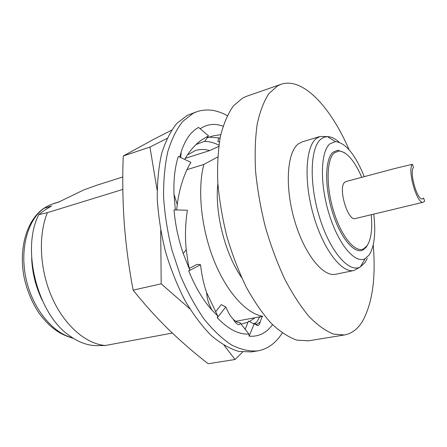 <?xml version="1.0" encoding="UTF-8"?>
<svg xmlns="http://www.w3.org/2000/svg" width="447" height="447" viewBox="0 0 447 447"><rect width="100%" height="100%" fill="white"/><g stroke="black" fill="none" stroke-linecap="round" stroke-linejoin="round"><path stroke-width="0.67" d="M197.049 111.638L187.271 115.365L176.811 123.445C170.57 131.172 165.513 141.235 161.635 153.639C158.584 167.245 157.126 182.421 157.26 199.161C158.383 216.477 161.138 234.027 165.535 251.812C170.799 269.29 177.297 285.549 185.019 300.585C193.266 314.532 202.033 326.209 211.33 335.613C220.701 343.525 229.881 348.805 238.877 351.448L251.544 351.884L257.656 350.901C249.454 351.521 240.76 349.554 231.58 345C222.276 338.904 213.107 330.255 204.089 319.052C195.356 306.502 187.511 292.114 180.549 275.9L171.972 250.203C167.552 232.334 164.764 214.7 163.596 197.311C163.412 180.499 164.814 165.273 167.809 151.622C171.626 139.185 176.615 129.105 182.789 121.377L193.149 113.314L197.049 111.638C206.743 108.492 216.806 109.828 227.249 115.639M282.314 333.009L279.409 337.111C273.441 344.788 266.188 349.381 257.656 350.901M219.371 142.023L217.868 141.52L218.801 137.832M220.069 138.073L209.146 137.089M220.784 134.648L212.945 135.905L207.145 137.872M223.064 126.177C214.75 123.188 207.129 124.059 200.211 128.803M184.678 159.417C189.483 151.092 195.143 144.571 201.664 139.85L208.52 135.838L204.95 141.129L196.01 144.588M208.52 135.838L198.591 127.429C190.953 131.457 185.147 139.637 181.175 151.974L179.755 157.12M175.341 209.934L173.995 194.21C173.481 179.638 174.922 167.049 178.325 156.456L190.841 162.289C183.901 174.235 179.376 188.338 177.258 204.592L176.649 209.961M189.785 270.005L183.248 253.566C178.325 239.139 175.252 224.584 174.023 209.9L187.382 210.224C185.326 223.589 184.941 236.754 186.226 249.717L188.321 264.367L189.785 270.005L188.735 270.916C195.238 287.069 203.033 300.188 212.118 310.279L217.706 315.923L206.665 292.707C203.832 284.812 201.793 275.492 200.541 264.747L188.735 270.916M189.271 268.423L197.066 264.361L200.541 264.747M215.543 311.866L221.254 304.619L225.808 306.933C228.166 312.492 230.618 316.565 233.166 319.147C235.575 321.589 237.832 322.734 239.938 322.589L240.581 323.466L239.396 324.572C239.626 324.589 236.983 325.751 233.166 319.147M225.808 306.933L217.281 317.789C228.288 329.266 238.827 334.68 248.895 334.032L240.581 323.466M253.203 323.527L254.41 323.477L256.612 322.315L259.048 318.018L260.227 316.761M245.112 329.366L248.515 321.047L254.108 324.008L257.019 324.427L260.143 321.941L262.294 316.381M254.108 324.008L249.124 336.166C258.556 336.921 266.362 333.088 272.53 324.673M248.895 334.032L249.124 336.166M217.706 315.923L217.281 317.789M189.863 308.86L161.188 283.811L160.697 230.428M241.028 324.069L248.04 322.209M249.448 321.544L255.03 317.728M423.331 202.217L424.65 201.184L423.605 198.038L422.532 198.876C417.42 201.139 408.999 172.022 413.492 167.496L412.43 164.295L395.198 168.407L345.961 181.538L344.62 182.359C337.859 187.908 347.861 221.544 355.331 218.538L423.331 202.217C417.157 204.977 406.966 169.67 412.43 164.295M361.763 177.325C354.477 160.579 346.889 151.796 338.999 150.963L334.267 152.902C326.427 159.45 325.885 186.488 333.814 211.783C341.648 237.139 355.51 253.388 363.769 248.739L366.948 245.906C371.133 239.592 372.563 229.199 371.233 214.722M367.758 244.671L366.333 247.023L363.087 249.923C354.65 254.701 340.474 238.162 332.473 212.275C324.377 186.46 324.963 158.864 332.998 152.209L337.837 150.242L344.447 152.639M373.737 214.119C375.966 232.965 374.435 246.599 369.144 255.013L365.138 258.645C355.27 264.199 338.558 244.772 329.143 214.152C319.622 183.6 320.516 151.242 330.026 143.755L335.49 141.604C345.721 142.878 355.309 154.561 364.249 176.66M373.228 244.939C376.005 277.995 372.39 303.496 362.388 321.432C357.667 329.132 351.694 333.641 344.469 334.965L333.613 334.116C325.768 331.065 317.61 325.243 309.14 316.638C300.652 306.463 292.494 293.902 284.666 278.956C277.229 262.886 270.793 245.565 265.356 227.003C260.668 208.157 257.416 189.645 255.6 171.469C254.673 153.952 255.203 138.179 257.204 124.149C259.97 111.443 263.87 101.268 268.898 93.613L277.548 85.869L280.979 84.327C302.949 76.739 330.836 107.325 349.129 149.801M344.469 334.965L308.408 340.826L296.881 340.15C288.617 337.278 280.09 331.702 271.301 323.421C262.534 313.61 254.17 301.468 246.213 287.002C238.692 271.43 232.261 254.622 226.92 236.592C222.366 218.27 219.326 200.234 217.79 182.493C217.175 165.368 218.069 149.907 220.472 136.106C223.662 123.573 227.998 113.477 233.479 105.822L242.805 97.96L246.476 96.34L280.979 84.327M298.428 143.845L302.183 141.889L320.058 136.475L316.454 138.397C305.564 146.448 303.591 180.996 313.464 215.219C323.231 249.504 341.849 273.491 354.013 270.496L335.714 274.251C323.075 277.33 304.105 253.779 294.417 219.969C284.616 186.215 287.063 151.986 298.428 143.845M122.796 176.967L96.943 185.192L83.969 189.841L58.859 201.999L50.813 204.553L46.438 206.726L43.968 208.341L51.645 205.938C45.75 209.364 41.47 212.275 38.8 214.661L47.376 212.666L122.824 189.416M218.723 146.448L209.766 150.566L185.416 158.288M186.935 169.664L203.86 164.446C197.295 189.131 201.055 227.819 213.778 259.903C226.5 292.014 246.314 313.665 262.758 316.292L235.737 321.304M172.335 333.065L105.308 345.503C86.087 344.011 64.586 325.712 52.131 297.803C39.682 269.915 38.023 235.552 47.376 212.666M105.308 345.503L96.245 345.637C87.361 345.492 78.432 342.167 69.458 335.658C37.436 313.978 20.964 249.001 38.788 214.672M203.86 164.446L217.723 156.981M241.665 277.637C225.048 253.918 214.543 212.454 217.868 183.683M42.286 300.423C35.855 287.203 32.318 273.251 31.681 258.567M171.598 130.183L152.807 139.805L123.249 156.009L149.941 147.069L167.061 138.408M242.62 352.068L235.049 359.5L224.176 345.414M123.249 156.009C122.372 178.252 122.69 200.507 124.216 222.785C125.892 245.012 128.865 267.462 133.133 290.137C144.37 304.211 156.199 317.331 168.62 329.495C181.197 341.631 194.384 353.041 208.179 363.735L235.049 359.5M133.133 290.137L161.188 283.811M157.132 190.238L149.941 147.069M218.896 145.158C213.895 142.604 208.961 141.336 204.106 141.364M209.766 150.566C204.782 149.125 199.999 149.119 195.406 150.555L187.449 154.947M367.294 258.366L364.892 262.73L360.366 266.893C349.23 273.408 330.238 251.996 319.616 217.622C308.871 183.32 310.184 147.069 321.119 138.928L324.109 137.207L327.366 136.62C331.121 136.648 335.066 138.52 339.2 142.241M328.467 137.296L333.406 140.324M363.914 260.763L361.014 265.775M72.766 337.943C52.746 333.166 32.592 308.642 26.082 278.939C19.5 249.247 27.675 219.762 43.968 208.341M201.664 139.85L197.703 143.018M181.175 151.974L180.728 157.573M173.995 194.21L177.258 204.592M183.248 253.566L186.226 249.717M212.118 310.279C208.766 304.48 206.95 298.624 206.665 292.707M254.846 324.187L255.684 323.784M257.019 324.427L254.41 323.477M255.729 324.5L257.662 325.673C258.925 325.371 259.752 324.131 260.143 321.941M338.999 150.963L337.837 150.242M335.49 141.604L327.366 136.62L320.058 136.475M59.194 201.82L53.165 203.715M73.286 338.278C57.976 334.116 48.416 325.762 38.8 312.811C32.156 302.664 27.356 291.304 24.401 278.732C18.215 249.387 26.334 220.421 43.795 208.324M365.138 258.645L360.366 266.893L354.013 270.496M363.769 248.739L363.087 249.923"/></g></svg>
